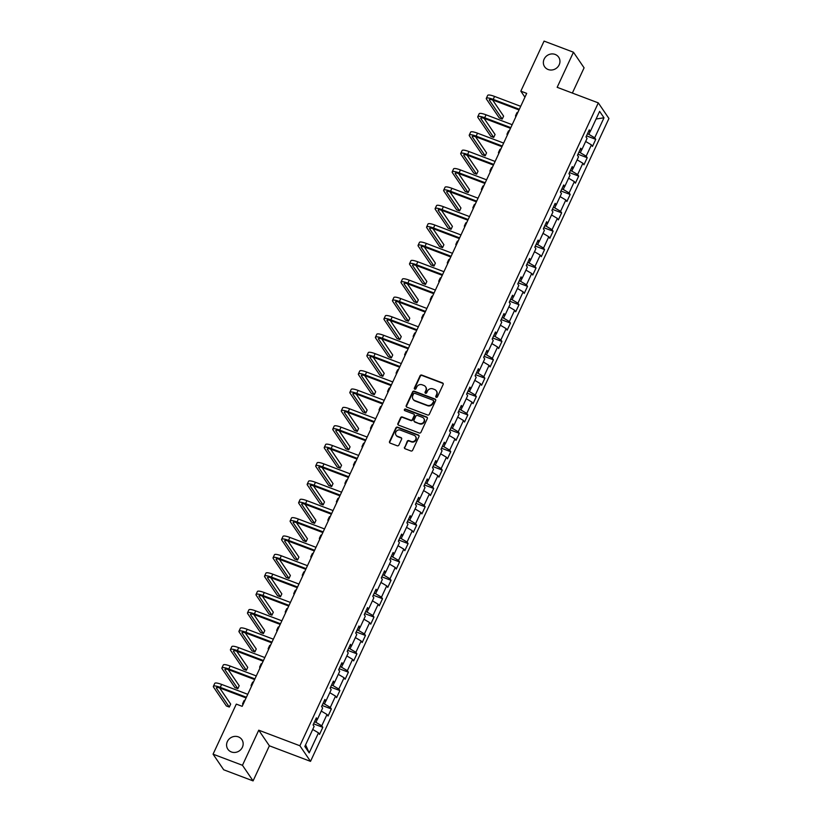 <?xml version="1.0" encoding="UTF-8"?>
<svg xmlns="http://www.w3.org/2000/svg" width="822" height="822" viewBox="0 0 822 822"><rect width="100%" height="100%" fill="white"/><g stroke="black" fill="none" stroke-linecap="round" stroke-linejoin="round"><path stroke-width="1.23" d="M436.246 397.314A0.914 0.843 -34.3 0 0 437.438 396.8L443.14 384.521A1.305 1.202 -34.3 0 0 442.513 382.929L421.748 375.068A1.305 1.202 -34.3 0 0 420.063 375.788L414.36 388.076A0.914 0.843 -34.3 0 0 414.791 389.186A0.914 0.843 -34.3 0 0 415.973 388.683L416.713 387.09A4.172 3.853 -34.3 0 1 422.118 384.788L423.854 385.446A4.172 3.853 -34.3 0 1 425.827 390.542L425.087 392.135A0.914 0.843 -34.3 0 0 425.519 393.245A0.914 0.843 -34.3 0 0 426.7 392.741L427.44 391.159A4.172 3.853 -34.3 0 1 432.855 388.857L434.581 389.505A4.172 3.853 -34.3 0 1 436.554 394.601L435.814 396.194A0.914 0.843 -34.3 0 0 436.246 397.314M238.37 736.882A8.497 7.85 -34.3 0 0 228.65 739.553A8.497 7.85 -34.3 0 0 227.848 749.202A8.497 7.85 -34.3 0 0 231.372 751.955A8.497 7.85 -34.3 0 0 241.093 749.284A8.497 7.85 -34.3 0 0 241.894 739.636A8.497 7.85 -34.3 0 0 238.37 736.882M555.158 54.437A8.497 7.85 -34.3 0 0 545.428 57.108A8.497 7.85 -34.3 0 0 544.626 66.757A8.497 7.85 -34.3 0 0 548.151 69.51A8.497 7.85 -34.3 0 0 557.881 66.839A8.497 7.85 -34.3 0 0 558.683 57.191A8.497 7.85 -34.3 0 0 555.158 54.437M404.496 447.168A1.305 1.202 -34.3 0 0 405.112 448.761L410.938 450.97A1.305 1.202 -34.3 0 0 412.623 450.251L418.963 436.605A1.305 1.202 -34.3 0 0 418.336 435.013L397.571 427.152A1.305 1.202 -34.3 0 0 395.885 427.872L389.546 441.517A1.305 1.202 -34.3 0 0 390.162 443.109L397.201 445.771A1.305 1.202 -34.3 0 0 398.896 445.051L401.609 439.215A1.305 1.202 -34.3 0 0 400.992 437.623L397.499 436.297A3.483 3.216 -34.3 0 1 396.379 431.211A3.483 3.216 -34.3 0 1 400.365 430.112L414.041 435.29A3.483 3.216 -34.3 0 1 415.161 440.376A3.483 3.216 -34.3 0 1 411.175 441.476L408.894 440.613A1.305 1.202 -34.3 0 0 407.198 441.332L404.784 447.589A1.305 1.202 -34.3 0 0 404.732 448.535M258.745 730.193L242.459 765.292L213.073 754.175L223.697 769.782L253.084 780.9L269.38 745.801L310.521 761.367L299.886 745.76L258.745 730.193L269.38 745.801M572.359 93.071L584.082 67.825L573.458 52.218L557.162 87.317L598.303 102.884L299.886 745.76M573.458 52.218L544.072 41.1L520.829 91.16L524.939 97.191M213.073 754.175L236.304 704.115L242.182 706.334L526.707 93.379L520.829 91.16M427.625 415.007A1.305 1.202 -34.3 0 0 429.32 414.288L435.65 400.653A1.305 1.202 -34.3 0 0 435.033 399.06L414.267 391.2A1.305 1.202 -34.3 0 0 412.572 391.919L406.243 405.565A1.305 1.202 -34.3 0 0 406.859 407.157L427.625 415.007M427.306 418.624L420.967 432.269A1.305 1.202 -34.3 0 1 419.282 432.988L398.516 425.128A1.305 1.202 -34.3 0 1 397.899 423.536L400.602 417.699A1.305 1.202 -34.3 0 1 402.297 416.98L410.723 420.165A1.305 1.202 -34.3 0 0 412.408 419.446L414.206 415.572A1.305 1.202 -34.3 0 0 413.589 413.98L404.825 410.661A0.914 0.843 -34.3 0 1 404.527 409.335A0.914 0.843 -34.3 0 1 405.575 409.048L426.69 417.031A1.305 1.202 -34.3 0 1 427.306 418.624M310.521 761.367L608.927 118.491L598.303 102.884M322.81 727.336L321.762 725.795L327.012 714.482L328.06 716.024L331.348 708.954L330.3 707.423L335.54 696.111L336.588 697.652L339.876 690.583L338.828 689.042L344.069 677.739L345.117 679.28L348.405 672.211L347.357 670.67L352.607 659.357L353.655 660.898L356.933 653.839L355.885 652.298L361.135 640.985L362.183 642.527L365.461 635.457L364.413 633.916L369.664 622.614L370.712 624.155L373.989 617.086L372.941 615.544L378.192 604.242L379.24 605.773L382.518 598.714L381.47 597.173L386.72 585.86L387.768 587.401L391.046 580.332L389.998 578.801L395.248 567.488L396.296 569.029L399.574 561.96L398.526 560.419L403.777 549.117L404.825 550.658L408.102 543.589L407.054 542.047L412.305 530.745L413.353 532.276L416.631 525.217L415.583 523.676L420.833 512.363L421.881 513.904L425.169 506.835L424.121 505.294L429.361 493.991L430.409 495.532L433.697 488.463L432.649 486.922L437.89 475.619L438.938 477.161L442.226 470.092L441.178 468.55L446.428 457.238L447.476 458.779L450.754 451.71L449.706 450.179L454.956 438.866L456.005 440.407L459.282 433.338L458.234 431.797L463.485 420.494L464.533 422.035L467.81 414.966L466.762 413.425L472.013 402.122L473.061 403.653L476.339 396.594L475.291 395.053L480.541 383.74L481.589 385.282L484.867 378.212L483.819 376.682L489.069 365.369L490.118 366.91L493.395 359.841L492.347 358.3L497.598 346.997L498.646 348.538L501.923 341.469L500.875 339.928L506.126 328.615L507.174 330.156L510.452 323.097L509.404 321.556L514.654 310.243L515.702 311.785L518.99 304.715L517.942 303.174L523.182 291.872L524.231 293.413L527.519 286.344L526.47 284.802L531.711 273.5L532.759 275.031L536.047 267.972L534.999 266.431L540.249 255.118L541.297 256.659L544.575 249.59L543.527 248.059L548.777 236.746L549.826 238.288L553.103 231.218L552.055 229.677L557.306 218.375L558.354 219.916L561.632 212.847L560.583 211.305L565.834 200.003L566.882 201.534L570.16 194.475L569.112 192.934L574.362 181.621L575.41 183.162L578.688 176.093L577.64 174.552L582.89 163.249L583.939 164.79L587.216 157.721L586.168 156.18L591.419 144.877L592.467 146.419L595.745 139.35L594.696 137.808L603.995 117.782L599.628 111.371L590.33 131.397L589.282 129.855L586.004 136.925L587.052 138.466L581.801 149.768L580.753 148.227L577.476 155.296L578.524 156.838L573.273 168.15L572.225 166.609L568.947 173.678L569.995 175.209L564.745 186.522L563.697 184.981L560.419 192.05L561.467 193.591L556.217 204.894L555.169 203.353L551.891 210.422L552.939 211.963L547.688 223.265L546.64 221.735L543.363 228.793L544.411 230.335L539.16 241.647L538.112 240.106L534.834 247.175L535.882 248.706L530.632 260.019L529.584 258.478L526.306 265.547L527.354 267.088L522.104 278.391L521.056 276.85L517.768 283.919L518.816 285.46L513.575 296.763L512.527 295.232L509.239 302.291L510.287 303.832L505.047 315.145L503.999 313.603L500.711 320.672L501.759 322.214L496.509 333.516L495.461 331.975L492.183 339.044L493.231 340.585L487.98 351.888L486.932 350.347L483.655 357.416L484.703 358.957L479.452 370.27L478.404 368.729L475.126 375.798L476.174 377.329L470.924 388.642L469.876 387.1L466.598 394.17L467.646 395.711L462.396 407.013L461.348 405.472L458.07 412.541L459.118 414.083L453.867 425.385L452.819 423.854L449.542 430.913L450.59 432.454L445.339 443.767L444.291 442.226L441.013 449.295L442.061 450.826L436.811 462.139L435.763 460.597L432.485 467.667L433.533 469.208L428.283 480.51L427.235 478.969L423.947 486.038L424.995 487.58L419.754 498.892L418.706 497.351L415.418 504.42L416.466 505.951L411.226 517.264L410.178 515.723L406.89 522.792L407.938 524.333L402.688 535.636L401.639 534.095L398.362 541.164L399.41 542.705L394.159 554.007L393.111 552.476L389.834 559.535L390.882 561.077L385.631 572.389L384.583 570.848L381.305 577.917L382.353 579.448L377.103 590.761L376.055 589.22L372.777 596.289L373.825 597.83L368.575 609.133L367.526 607.592L364.249 614.661L365.297 616.202L360.046 627.505L358.998 625.974L355.721 633.032L356.769 634.574L351.518 645.887L350.47 644.345L347.192 651.414L348.24 652.956L342.99 664.258L341.942 662.717L338.664 669.786L339.712 671.327L334.462 682.63L333.413 681.089L330.125 688.158L331.174 689.699L325.933 701.012L324.885 699.471L321.597 706.54L322.645 708.071L317.405 719.384L316.357 717.842L313.069 724.912L314.117 726.453L304.828 746.468L309.195 752.88L318.484 732.864L319.532 734.395L322.81 727.336L313.572 723.833M317.282 719.384L315.915 722.322L314.518 721.798M315.915 722.322L321.762 725.795M321.258 711.071L327.012 714.482M317.405 719.384L315.658 719.332M325.81 701.002L324.443 703.951L323.046 703.427M324.443 703.951L330.3 707.423M329.786 692.699L335.54 696.111M325.933 701.012L324.187 700.961M334.338 682.63L332.972 685.579L331.574 685.045M332.972 685.579L338.828 689.042M338.315 674.328L344.069 677.739M334.462 682.63L332.715 682.589M342.866 664.258L341.5 667.207L340.103 666.673M341.5 667.207L347.357 670.67M346.843 655.946L352.607 659.357M342.99 664.258L341.243 664.217M351.405 645.876L350.028 648.825L348.631 648.301M350.028 648.825L355.885 652.298M355.371 637.574L361.135 640.985M351.518 645.887L349.771 645.835M359.933 627.505L358.556 630.453L357.159 629.929M358.556 630.453L364.413 633.916M363.899 619.202L369.664 622.614M360.046 627.505L358.3 627.463M368.462 609.133L367.095 612.082L365.687 611.547M367.095 612.082L372.941 615.544M372.428 600.831L378.192 604.242M368.575 609.133L366.838 609.092M376.99 590.761L375.623 593.71L374.226 593.176M375.623 593.71L381.47 597.173M380.966 582.449L386.72 585.86M377.103 590.761L375.366 590.72M385.518 572.379L384.151 575.328L382.754 574.804M384.151 575.328L389.998 578.801M389.494 564.077L395.248 567.488M385.631 572.389L383.895 572.338M394.046 554.007L392.68 556.956L391.282 556.422M392.68 556.956L398.526 560.419M398.023 545.705L403.777 549.117M394.159 554.007L392.423 553.966M402.575 535.636L401.208 538.585L399.811 538.05M401.208 538.585L407.054 542.047M406.551 527.334L412.305 530.745M402.688 535.636L400.951 535.595M411.103 517.264L409.736 520.203L408.339 519.679M409.736 520.203L415.583 523.676M415.079 508.952L420.833 512.363M411.226 517.264L409.479 517.213M419.631 498.882L418.264 501.831L416.867 501.307M418.264 501.831L424.121 505.294M423.607 490.58L429.361 493.991M419.754 498.892L418.008 498.841M428.159 480.51L426.793 483.459L425.395 482.925M426.793 483.459L432.649 486.922M432.136 472.208L437.89 475.619M428.283 480.51L426.536 480.469M436.688 462.139L435.321 465.088L433.924 464.553M435.321 465.088L441.178 468.55M440.664 453.826L446.428 457.238M436.811 462.139L435.064 462.098M445.226 443.757L443.849 446.706L442.452 446.182M443.849 446.706L449.706 450.179M449.192 435.455L454.956 438.866M445.339 443.767L443.592 443.716M453.754 425.385L452.377 428.334L450.98 427.8M452.377 428.334L458.234 431.797M457.72 417.083L463.485 420.494M453.867 425.385L452.121 425.344M462.283 407.013L460.916 409.962L459.508 409.428M460.916 409.962L466.762 413.425M466.249 398.711L472.013 402.122M462.396 407.013L460.659 406.972M470.811 388.642L469.444 391.58L468.047 391.056M469.444 391.58L475.291 395.053M474.787 380.329L480.541 383.74M470.924 388.642L469.187 388.59M479.339 370.26L477.972 373.209L476.575 372.685M477.972 373.209L483.819 376.682M483.315 361.957L489.069 365.369M479.452 370.27L477.716 370.219M487.867 351.888L486.501 354.837L485.103 354.303M486.501 354.837L492.347 358.3M491.844 343.586L497.598 346.997M487.98 351.888L486.244 351.847M496.396 333.516L495.029 336.465L493.632 335.931M495.029 336.465L500.875 339.928M500.372 325.204L506.126 328.615M496.509 333.516L494.772 333.475M504.924 315.134L503.557 318.083L502.16 317.559M503.557 318.083L509.404 321.556M508.9 306.832L514.654 310.243M505.047 315.145L503.3 315.093M513.452 296.763L512.085 299.711L510.688 299.187M512.085 299.711L517.942 303.174M517.428 288.46L523.182 291.872M513.575 296.763L511.829 296.721M521.98 278.391L520.614 281.34L519.216 280.805M520.614 281.34L526.47 284.802M525.957 270.089L531.711 273.5M522.104 278.391L520.357 278.35M530.509 260.019L529.142 262.968L527.745 262.434M529.142 262.968L534.999 266.431M534.485 251.707L540.249 255.118M530.632 260.019L528.885 259.978M539.047 241.637L537.67 244.586L536.273 244.062M537.67 244.586L543.527 248.059M543.013 233.335L548.777 236.746M539.16 241.647L537.413 241.596M547.575 223.265L546.198 226.214L544.801 225.68M546.198 226.214L552.055 229.677M551.541 214.963L557.306 218.375M547.688 223.265L545.942 223.224M556.104 204.894L554.737 207.843L553.329 207.308M554.737 207.843L560.583 211.305M560.07 196.592L565.834 200.003M556.217 204.894L554.48 204.853M564.632 186.522L563.265 189.461L561.868 188.937M563.265 189.461L569.112 192.934M568.608 178.21L574.362 181.621M564.745 186.522L563.008 186.471M573.16 168.14L571.793 171.089L570.396 170.565M571.793 171.089L577.64 174.552M577.136 159.838L582.89 163.249M573.273 168.15L571.537 168.099M581.688 149.768L580.322 152.717L578.924 152.183M580.322 152.717L586.168 156.18M585.665 141.466L591.419 144.877M581.801 149.768L580.065 149.727M590.217 131.397L588.85 134.346L587.453 133.811M588.85 134.346L594.696 137.808M596.084 119.005L603.995 117.782M590.33 131.397L588.593 131.356M242.459 765.292L253.084 780.9M305.589 744.835L309.195 752.88M312.73 729.453L318.484 732.864M586.507 135.846L595.745 139.35M577.979 154.228L587.216 157.721M569.451 172.599L578.688 176.093M560.912 190.971L570.16 194.475M552.384 209.343L561.632 212.847M543.856 227.725L553.103 231.218M535.327 246.097L544.575 249.59M526.799 264.468L536.047 267.972M518.271 282.85L527.519 286.344M509.743 301.222L518.99 304.715M501.215 319.594L510.452 323.097M492.686 337.965L501.923 341.469M484.158 356.347L493.395 359.841M475.63 374.719L484.867 378.212M467.091 393.091L476.339 396.594M458.563 411.462L467.81 414.966M450.035 429.844L459.282 433.338M441.506 448.216L450.754 451.71M432.978 466.588L442.226 470.092M424.45 484.97L433.697 488.463M415.922 503.341L425.169 506.835M407.393 521.713L416.631 525.217M398.865 540.085L408.102 543.589M390.337 558.467L399.574 561.96M381.809 576.839L391.046 580.332M373.27 595.21L382.518 598.714M364.742 613.592L373.989 617.086M356.214 631.964L365.461 635.457M347.685 650.336L356.933 653.839M339.157 668.707L348.405 672.211M330.629 687.089L339.876 690.583M322.101 705.461L331.348 708.954M436.05 397.201A0.914 0.843 -34.3 0 1 436.102 396.615L436.842 395.022A4.172 3.853 -34.3 0 0 436.451 391.077M425.714 387.018A4.172 3.853 -34.3 0 1 426.115 390.964L425.375 392.556A0.914 0.843 -34.3 0 0 425.323 393.142M443.181 383.576A1.305 1.202 -34.3 0 0 442.801 383.35L422.035 375.49A1.305 1.202 -34.3 0 0 420.35 376.209L414.648 388.498A0.914 0.843 -34.3 0 0 414.586 389.083M435.691 399.708A1.305 1.202 -34.3 0 0 435.321 399.482L414.555 391.621A1.305 1.202 -34.3 0 0 412.86 392.341L406.53 405.986A1.305 1.202 -34.3 0 0 406.489 406.921M433.441 401.311A0.914 0.843 -34.3 0 0 433.009 400.191L414.781 393.296A0.914 0.843 -34.3 0 0 413.6 393.8L412.819 395.474A4.172 3.853 -34.3 0 0 414.791 400.571L427.255 405.287A4.172 3.853 -34.3 0 0 432.66 402.986L433.728 401.732A0.914 0.843 -34.3 0 0 433.502 400.725M413.219 399.43A4.172 3.853 -34.3 0 0 415.079 400.992L414.791 400.571M433.728 401.732L432.947 403.407A4.172 3.853 -34.3 0 1 427.543 405.708L415.079 400.992M414.247 414.627A1.305 1.202 -34.3 0 1 414.493 415.994L412.695 419.867A1.305 1.202 -34.3 0 1 411.01 420.587L402.585 417.401A1.305 1.202 -34.3 0 0 400.889 418.121L398.187 423.957A1.305 1.202 -34.3 0 0 398.136 424.902M427.348 417.689A1.305 1.202 -34.3 0 0 426.978 417.453L405.863 409.469A0.914 0.843 -34.3 0 0 404.619 410.558M419.456 423.474A3.483 3.216 -34.3 0 0 423.772 418.419A3.483 3.216 -34.3 0 0 422.333 417.288L417.514 415.47A1.305 1.202 -34.3 0 0 415.819 416.189L414.021 420.063A1.305 1.202 -34.3 0 0 414.637 421.655L419.744 423.895A3.483 3.216 -34.3 0 0 423.905 418.634M414.267 421.419A1.305 1.202 -34.3 0 0 414.925 422.076L414.637 421.655M419.744 423.895L414.925 422.076M415.624 436.636A3.483 3.216 -34.3 0 1 411.462 441.897L409.181 441.034A1.305 1.202 -34.3 0 0 407.486 441.753L404.784 447.589M396.204 435.372A3.483 3.216 -34.3 0 0 397.786 436.718L397.499 436.297M401.65 438.27A1.305 1.202 -34.3 0 0 401.28 438.044L397.786 436.718M419.004 435.66A1.305 1.202 -34.3 0 0 418.624 435.434L397.858 427.574A1.305 1.202 -34.3 0 0 396.173 428.293L389.834 441.938A1.305 1.202 -34.3 0 0 389.792 442.883M515.887 116.693L515.784 116.539A9.956 2.076 24.9 0 1 515.569 115.686A9.956 2.076 24.9 0 1 516.545 115.286M515.569 115.686L516.935 112.737A9.956 2.076 24.9 0 1 517.911 112.337M519.021 109.932L493.919 100.438A6.638 1.387 -155.1 0 0 489.326 99.75A6.638 1.387 -155.1 0 0 489.47 100.315L502.242 119.067L499.303 117.957L486.532 99.205A9.956 2.076 24.9 0 1 486.316 98.352L487.682 95.403A9.956 2.076 24.9 0 1 494.567 96.431L520.706 106.326M486.316 98.352A9.956 2.076 24.9 0 1 493.2 99.38L519.329 109.275M502.242 119.067L503.609 116.128L492.614 99.986M507.359 135.065L507.256 134.911A9.956 2.076 24.9 0 1 507.04 134.058A9.956 2.076 24.9 0 1 508.017 133.657M507.04 134.058L508.407 131.109A9.956 2.076 24.9 0 1 509.383 130.708M498.831 153.437L498.728 153.293A9.956 2.076 24.9 0 1 498.512 152.43A9.956 2.076 24.9 0 1 499.488 152.029M498.512 152.43L499.879 149.491A9.956 2.076 24.9 0 1 500.855 149.09M510.493 128.314L485.381 118.81A6.638 1.387 -155.1 0 0 480.798 118.121A6.638 1.387 -155.1 0 0 480.942 118.697L493.714 137.438L490.775 136.329L478.003 117.587A9.956 2.076 24.9 0 1 477.788 116.724L479.154 113.785A9.956 2.076 24.9 0 1 486.038 114.813L512.168 124.697M477.788 116.724A9.956 2.076 24.9 0 1 484.672 117.752L510.801 127.646M493.714 137.438L495.08 134.5L484.086 118.358M501.965 146.686L476.852 137.182A6.638 1.387 -155.1 0 0 472.27 136.493A6.638 1.387 -155.1 0 0 472.414 137.069L485.186 155.82L482.247 154.7L469.475 135.959A9.956 2.076 24.9 0 1 469.259 135.096L470.626 132.157A9.956 2.076 24.9 0 1 477.51 133.185L503.639 143.079M469.259 135.096A9.956 2.076 24.9 0 1 476.144 136.133L502.273 146.018M485.186 155.82L486.552 152.871L475.558 136.729M490.302 171.819L490.2 171.664A9.956 2.076 24.9 0 1 489.984 170.801A9.956 2.076 24.9 0 1 490.96 170.411M489.984 170.801L491.351 167.863A9.956 2.076 24.9 0 1 492.327 167.462M481.774 190.19L481.671 190.036A9.956 2.076 24.9 0 1 481.456 189.183A9.956 2.076 24.9 0 1 482.432 188.783M481.456 189.183L482.822 186.234A9.956 2.076 24.9 0 1 483.798 185.834M473.246 208.562L473.143 208.408A9.956 2.076 24.9 0 1 472.927 207.555A9.956 2.076 24.9 0 1 473.893 207.154M472.927 207.555L474.294 204.606A9.956 2.076 24.9 0 1 475.27 204.205M493.436 165.058L468.324 155.564A6.638 1.387 -155.1 0 0 463.742 154.875A6.638 1.387 -155.1 0 0 463.885 155.44L476.647 174.192L473.719 173.082L460.947 154.331A9.956 2.076 24.9 0 1 460.731 153.478L462.098 150.529A9.956 2.076 24.9 0 1 468.972 151.556L495.111 161.451M460.731 153.478A9.956 2.076 24.9 0 1 467.605 154.505L493.745 164.4M476.647 174.192L478.024 171.243L467.03 155.111M484.908 183.44L459.796 173.935A6.638 1.387 -155.1 0 0 455.213 173.247A6.638 1.387 -155.1 0 0 455.357 173.822L468.119 192.564L465.18 191.454L452.419 172.702A9.956 2.076 24.9 0 1 452.203 171.849L453.569 168.9A9.956 2.076 24.9 0 1 460.443 169.938L486.583 179.823M452.203 171.849A9.956 2.076 24.9 0 1 459.077 172.877L485.216 182.772M468.119 192.564L469.485 189.625L458.501 173.483M476.38 201.811L451.268 192.307A6.638 1.387 -155.1 0 0 446.685 191.618A6.638 1.387 -155.1 0 0 446.829 192.194L459.59 210.935L456.652 209.826L443.89 191.084A9.956 2.076 24.9 0 1 443.675 190.221L445.041 187.282A9.956 2.076 24.9 0 1 451.915 188.31L478.055 198.194M443.675 190.221A9.956 2.076 24.9 0 1 450.548 191.249L476.688 201.143M459.59 210.935L460.957 207.997L449.973 191.855M464.718 226.934L464.615 226.79A9.956 2.076 24.9 0 1 464.399 225.927A9.956 2.076 24.9 0 1 465.365 225.526M464.399 225.927L465.766 222.988A9.956 2.076 24.9 0 1 466.732 222.587M467.852 220.183L442.739 210.679A6.638 1.387 -155.1 0 0 438.157 210A6.638 1.387 -155.1 0 0 438.301 210.566L451.062 229.317L448.124 228.208L435.362 209.456A9.956 2.076 24.9 0 1 435.146 208.603L436.513 205.654A9.956 2.076 24.9 0 1 443.387 206.682L469.526 216.576M435.146 208.603A9.956 2.076 24.9 0 1 442.02 209.631L468.16 219.515M451.062 229.317L452.429 226.369L441.445 210.237M456.189 245.316L456.087 245.162A9.956 2.076 24.9 0 1 455.871 244.309A9.956 2.076 24.9 0 1 456.837 243.908M455.871 244.309L457.238 241.36A9.956 2.076 24.9 0 1 458.203 240.959M459.323 238.555L434.211 229.061A6.638 1.387 -155.1 0 0 429.629 228.372A6.638 1.387 -155.1 0 0 429.772 228.937L442.534 247.689L439.595 246.579L426.834 227.828A9.956 2.076 24.9 0 1 426.618 226.975L427.985 224.026A9.956 2.076 24.9 0 1 434.859 225.053L460.998 234.948M426.618 226.975A9.956 2.076 24.9 0 1 433.492 228.002L459.632 237.897M442.534 247.689L443.901 244.74L432.917 228.608M447.661 263.687L447.558 263.533A9.956 2.076 24.9 0 1 447.332 262.68A9.956 2.076 24.9 0 1 448.309 262.28M447.332 262.68L448.709 259.731A9.956 2.076 24.9 0 1 449.675 259.331M450.795 256.937L425.683 247.432A6.638 1.387 -155.1 0 0 421.1 246.744A6.638 1.387 -155.1 0 0 421.244 247.319L434.006 266.061L431.067 264.951L418.306 246.199A9.956 2.076 24.9 0 1 418.079 245.346L419.456 242.408A9.956 2.076 24.9 0 1 426.33 243.435L452.47 253.32M418.079 245.346A9.956 2.076 24.9 0 1 424.964 246.374L451.103 256.269M434.006 266.061L435.372 263.122L424.388 246.98M439.133 282.059L439.03 281.915A9.956 2.076 24.9 0 1 438.804 281.052A9.956 2.076 24.9 0 1 439.78 280.651M438.804 281.052L440.171 278.113A9.956 2.076 24.9 0 1 441.147 277.713M442.267 275.308L417.155 265.804A6.638 1.387 -155.1 0 0 412.562 265.116A6.638 1.387 -155.1 0 0 412.716 265.691L425.477 284.443L422.539 283.323L409.777 264.581A9.956 2.076 24.9 0 1 409.551 263.718L410.918 260.78A9.956 2.076 24.9 0 1 417.802 261.807L443.942 271.702M409.551 263.718A9.956 2.076 24.9 0 1 416.435 264.756L442.575 274.64M425.477 284.443L426.844 281.494L415.85 265.352M430.594 300.431L430.492 300.287A9.956 2.076 24.9 0 1 430.276 299.424A9.956 2.076 24.9 0 1 431.252 299.023M430.276 299.424L431.642 296.485A9.956 2.076 24.9 0 1 432.619 296.084M433.728 293.68L408.626 284.176A6.638 1.387 -155.1 0 0 404.034 283.498A6.638 1.387 -155.1 0 0 404.177 284.063L416.949 302.815L414.011 301.705L401.239 282.953A9.956 2.076 24.9 0 1 401.023 282.1L402.39 279.151A9.956 2.076 24.9 0 1 409.274 280.179L435.413 290.074M401.023 282.1A9.956 2.076 24.9 0 1 407.907 283.128L434.047 293.012M416.949 302.815L418.316 299.866L407.322 283.734M422.066 318.813L421.963 318.659A9.956 2.076 24.9 0 1 421.748 317.806A9.956 2.076 24.9 0 1 422.724 317.405M421.748 317.806L423.114 314.857A9.956 2.076 24.9 0 1 424.09 314.456M425.2 312.062L400.098 302.558A6.638 1.387 -155.1 0 0 395.505 301.869A6.638 1.387 -155.1 0 0 395.649 302.445L408.421 321.186L405.482 320.077L392.711 301.325A9.956 2.076 24.9 0 1 392.495 300.472L393.861 297.523A9.956 2.076 24.9 0 1 400.746 298.561L426.885 308.445M392.495 300.472A9.956 2.076 24.9 0 1 399.379 301.499L425.508 311.394M408.421 321.186L409.788 318.248L398.793 302.106M413.538 337.184L413.435 337.03A9.956 2.076 24.9 0 1 413.219 336.177A9.956 2.076 24.9 0 1 414.196 335.777M413.219 336.177L414.586 333.229A9.956 2.076 24.9 0 1 415.562 332.828M416.672 330.434L391.56 320.929A6.638 1.387 -155.1 0 0 386.977 320.241A6.638 1.387 -155.1 0 0 387.121 320.816L399.893 339.558L396.954 338.448L384.182 319.707A9.956 2.076 24.9 0 1 383.966 318.844L385.333 315.905A9.956 2.076 24.9 0 1 392.217 316.932L418.347 326.817M383.966 318.844A9.956 2.076 24.9 0 1 390.851 319.871L416.98 329.766M399.893 339.558L401.259 336.619L390.265 320.477M405.01 355.556L404.907 355.412A9.956 2.076 24.9 0 1 404.691 354.549A9.956 2.076 24.9 0 1 405.667 354.148M404.691 354.549L406.058 351.611A9.956 2.076 24.9 0 1 407.034 351.21M408.144 348.805L383.031 339.301A6.638 1.387 -155.1 0 0 378.449 338.613A6.638 1.387 -155.1 0 0 378.593 339.188L391.364 357.94L388.426 356.82L375.654 338.078A9.956 2.076 24.9 0 1 375.438 337.215L376.805 334.277A9.956 2.076 24.9 0 1 383.689 335.304L409.818 345.199M375.438 337.215A9.956 2.076 24.9 0 1 382.322 338.253L408.452 348.138M391.364 357.94L392.731 354.991L381.737 338.859M396.481 373.938L396.379 373.784A9.956 2.076 24.9 0 1 396.163 372.931A9.956 2.076 24.9 0 1 397.139 372.53M396.163 372.931L397.529 369.982A9.956 2.076 24.9 0 1 398.506 369.581M399.615 367.177L374.503 357.683A6.638 1.387 -155.1 0 0 369.921 356.995A6.638 1.387 -155.1 0 0 370.064 357.56L382.826 376.312L379.898 375.202L367.126 356.45A9.956 2.076 24.9 0 1 366.91 355.597L368.277 352.648A9.956 2.076 24.9 0 1 375.151 353.676L401.29 363.571M366.91 355.597A9.956 2.076 24.9 0 1 373.784 356.625L399.924 366.52M382.826 376.312L384.203 373.363L373.209 357.231M387.953 392.31L387.85 392.156A9.956 2.076 24.9 0 1 387.635 391.303A9.956 2.076 24.9 0 1 388.611 390.902M387.635 391.303L389.001 388.354A9.956 2.076 24.9 0 1 389.977 387.953M391.087 385.559L365.975 376.055A6.638 1.387 -155.1 0 0 361.392 375.366A6.638 1.387 -155.1 0 0 361.536 375.942L374.298 394.683L371.359 393.574L358.598 374.822A9.956 2.076 24.9 0 1 358.382 373.969L359.748 371.02A9.956 2.076 24.9 0 1 366.622 372.058L392.762 381.942M358.382 373.969A9.956 2.076 24.9 0 1 365.256 374.996L391.395 384.891M374.298 394.683L375.664 391.745L364.68 375.603M379.425 410.681L379.322 410.527A9.956 2.076 24.9 0 1 379.106 409.675A9.956 2.076 24.9 0 1 380.072 409.274M379.106 409.675L380.473 406.736A9.956 2.076 24.9 0 1 381.449 406.335M382.559 403.931L357.447 394.426A6.638 1.387 -155.1 0 0 352.864 393.738A6.638 1.387 -155.1 0 0 353.008 394.313L365.769 413.065L362.831 411.945L350.069 393.204A9.956 2.076 24.9 0 1 349.853 392.341L351.22 389.402A9.956 2.076 24.9 0 1 358.094 390.429L384.234 400.324M349.853 392.341A9.956 2.076 24.9 0 1 356.727 393.378L382.867 403.263M365.769 413.065L367.136 410.116L356.152 393.974M370.897 429.053L370.794 428.909A9.956 2.076 24.9 0 1 370.578 428.046A9.956 2.076 24.9 0 1 371.544 427.646M370.578 428.046L371.945 425.108A9.956 2.076 24.9 0 1 372.911 424.707M374.031 422.303L348.918 412.798A6.638 1.387 -155.1 0 0 344.336 412.12A6.638 1.387 -155.1 0 0 344.48 412.685L357.241 431.437L354.303 430.327L341.541 411.575A9.956 2.076 24.9 0 1 341.325 410.723L342.692 407.774A9.956 2.076 24.9 0 1 349.566 408.801L375.705 418.696M341.325 410.723A9.956 2.076 24.9 0 1 348.199 411.75L374.339 421.635M357.241 431.437L358.608 428.488L347.624 412.356M362.368 447.435L362.266 447.281A9.956 2.076 24.9 0 1 362.05 446.428A9.956 2.076 24.9 0 1 363.016 446.027M362.05 446.428L363.416 443.479A9.956 2.076 24.9 0 1 364.382 443.079M365.502 440.674L340.39 431.18A6.638 1.387 -155.1 0 0 335.808 430.492A6.638 1.387 -155.1 0 0 335.951 431.057L348.713 449.809L345.774 448.699L333.013 429.947A9.956 2.076 24.9 0 1 332.797 429.094L334.164 426.145A9.956 2.076 24.9 0 1 341.038 427.173L367.177 437.068M332.797 429.094A9.956 2.076 24.9 0 1 339.671 430.122L365.811 440.017M348.713 449.809L350.08 446.87L339.096 430.728M353.84 465.807L353.737 465.653A9.956 2.076 24.9 0 1 353.511 464.8A9.956 2.076 24.9 0 1 354.488 464.399M353.511 464.8L354.888 461.851A9.956 2.076 24.9 0 1 355.854 461.45M356.974 459.056L331.862 449.552A6.638 1.387 -155.1 0 0 327.279 448.863A6.638 1.387 -155.1 0 0 327.423 449.439L340.185 468.18L337.246 467.071L324.485 448.329A9.956 2.076 24.9 0 1 324.258 447.466L325.635 444.527A9.956 2.076 24.9 0 1 332.509 445.555L358.649 455.439M324.258 447.466A9.956 2.076 24.9 0 1 331.143 448.493L357.282 458.388M340.185 468.18L341.551 465.242L330.567 449.1M345.312 484.179L345.209 484.035A9.956 2.076 24.9 0 1 344.983 483.172A9.956 2.076 24.9 0 1 345.959 482.771M344.983 483.172L346.35 480.233A9.956 2.076 24.9 0 1 347.326 479.832M348.446 477.428L323.334 467.923A6.638 1.387 -155.1 0 0 318.741 467.235A6.638 1.387 -155.1 0 0 318.895 467.81L331.656 486.562L328.718 485.442L315.956 466.701A9.956 2.076 24.9 0 1 315.73 465.838L317.097 462.899A9.956 2.076 24.9 0 1 323.981 463.927L350.121 473.821M315.73 465.838A9.956 2.076 24.9 0 1 322.614 466.875L348.754 476.76M331.656 486.562L333.023 483.613L322.029 467.471M336.773 502.561L336.671 502.406A9.956 2.076 24.9 0 1 336.455 501.543A9.956 2.076 24.9 0 1 337.431 501.153M336.455 501.543L337.821 498.605A9.956 2.076 24.9 0 1 338.798 498.204M339.907 495.8L314.805 486.305A6.638 1.387 -155.1 0 0 310.213 485.617A6.638 1.387 -155.1 0 0 310.356 486.182L323.128 504.934L320.19 503.824L307.418 485.072A9.956 2.076 24.9 0 1 307.202 484.22L308.569 481.271A9.956 2.076 24.9 0 1 315.453 482.298L341.592 492.193M307.202 484.22A9.956 2.076 24.9 0 1 314.086 485.247L340.226 495.142M323.128 504.934L324.495 501.985L313.501 485.853M328.245 520.932L328.142 520.778A9.956 2.076 24.9 0 1 327.927 519.925A9.956 2.076 24.9 0 1 328.903 519.525M327.927 519.925L329.293 516.976A9.956 2.076 24.9 0 1 330.269 516.576M331.379 514.182L306.277 504.677A6.638 1.387 -155.1 0 0 301.684 503.989A6.638 1.387 -155.1 0 0 301.828 504.564L314.6 523.306L311.661 522.196L298.889 503.444A9.956 2.076 24.9 0 1 298.674 502.591L300.04 499.642A9.956 2.076 24.9 0 1 306.925 500.68L333.064 510.565M298.674 502.591A9.956 2.076 24.9 0 1 305.558 503.619L331.687 513.514M314.6 523.306L315.967 520.367L304.972 504.225M319.717 539.304L319.614 539.15A9.956 2.076 24.9 0 1 319.398 538.297A9.956 2.076 24.9 0 1 320.375 537.896M319.398 538.297L320.765 535.348A9.956 2.076 24.9 0 1 321.741 534.947M322.851 532.553L297.739 523.049A6.638 1.387 -155.1 0 0 293.156 522.36A6.638 1.387 -155.1 0 0 293.3 522.936L306.072 541.677L303.133 540.568L290.361 521.826A9.956 2.076 24.9 0 1 290.145 520.963L291.512 518.024A9.956 2.076 24.9 0 1 298.396 519.052L324.526 528.936M290.145 520.963A9.956 2.076 24.9 0 1 297.03 521.991L323.159 531.885M306.072 541.677L307.438 538.739L296.444 522.597M311.189 557.676L311.086 557.532A9.956 2.076 24.9 0 1 310.87 556.669A9.956 2.076 24.9 0 1 311.846 556.268M310.87 556.669L312.237 553.73A9.956 2.076 24.9 0 1 313.213 553.329M314.323 550.925L289.21 541.421A6.638 1.387 -155.1 0 0 284.628 540.742A6.638 1.387 -155.1 0 0 284.772 541.308L297.543 560.059L294.605 558.95L281.833 540.198A9.956 2.076 24.9 0 1 281.617 539.345L282.984 536.396A9.956 2.076 24.9 0 1 289.868 537.424L315.997 547.318M281.617 539.345A9.956 2.076 24.9 0 1 288.501 540.373L314.631 550.257M297.543 560.059L298.91 557.111L287.916 540.979M302.66 576.058L302.558 575.903A9.956 2.076 24.9 0 1 302.342 575.051A9.956 2.076 24.9 0 1 303.318 574.65M302.342 575.051L303.708 572.102A9.956 2.076 24.9 0 1 304.685 571.701M305.794 569.297L280.682 559.803A6.638 1.387 -155.1 0 0 276.1 559.114A6.638 1.387 -155.1 0 0 276.243 559.679L289.005 578.431L286.066 577.321L273.305 558.57A9.956 2.076 24.9 0 1 273.089 557.717L274.456 554.768A9.956 2.076 24.9 0 1 281.33 555.795L307.469 565.69M273.089 557.717A9.956 2.076 24.9 0 1 279.963 558.744L306.103 568.639M289.005 578.431L290.382 575.482L279.388 559.35M294.132 594.429L294.029 594.275A9.956 2.076 24.9 0 1 293.814 593.422A9.956 2.076 24.9 0 1 294.79 593.022M293.814 593.422L295.18 590.473A9.956 2.076 24.9 0 1 296.156 590.073M297.266 587.679L272.154 578.174A6.638 1.387 -155.1 0 0 267.571 577.486A6.638 1.387 -155.1 0 0 267.715 578.061L280.477 596.803L277.538 595.693L264.776 576.941A9.956 2.076 24.9 0 1 264.561 576.088L265.927 573.15A9.956 2.076 24.9 0 1 272.801 574.177L298.941 584.062M264.561 576.088A9.956 2.076 24.9 0 1 271.435 577.116L297.574 587.011M280.477 596.803L281.843 593.864L270.859 577.722M285.604 612.801L285.501 612.657A9.956 2.076 24.9 0 1 285.285 611.794A9.956 2.076 24.9 0 1 286.251 611.393M285.285 611.794L286.652 608.855A9.956 2.076 24.9 0 1 287.628 608.455M288.738 606.05L263.626 596.546A6.638 1.387 -155.1 0 0 259.043 595.858A6.638 1.387 -155.1 0 0 259.187 596.433L271.948 615.185L269.01 614.065L256.248 595.323A9.956 2.076 24.9 0 1 256.032 594.46L257.399 591.521A9.956 2.076 24.9 0 1 264.273 592.549L290.413 602.444M256.032 594.46A9.956 2.076 24.9 0 1 262.906 595.498L289.046 605.382M271.948 615.185L273.315 612.236L262.331 596.094M277.076 631.173L276.973 631.029A9.956 2.076 24.9 0 1 276.757 630.166A9.956 2.076 24.9 0 1 277.723 629.765M276.757 630.166L278.124 627.227A9.956 2.076 24.9 0 1 279.09 626.826M280.21 624.422L255.097 614.918A6.638 1.387 -155.1 0 0 250.515 614.24A6.638 1.387 -155.1 0 0 250.659 614.805L263.42 633.557L260.482 632.447L247.72 613.695A9.956 2.076 24.9 0 1 247.504 612.842L248.871 609.893A9.956 2.076 24.9 0 1 255.745 610.921L281.884 620.816M247.504 612.842A9.956 2.076 24.9 0 1 254.378 613.87L280.518 623.754M263.42 633.557L264.787 630.608L253.803 614.476M268.547 649.555L268.445 649.401A9.956 2.076 24.9 0 1 268.229 648.548A9.956 2.076 24.9 0 1 269.195 648.147M268.229 648.548L269.595 645.599A9.956 2.076 24.9 0 1 270.561 645.198M271.681 642.804L246.569 633.3A6.638 1.387 -155.1 0 0 241.987 632.611A6.638 1.387 -155.1 0 0 242.13 633.187L254.892 651.928L251.953 650.818L239.192 632.067A9.956 2.076 24.9 0 1 238.976 631.214L240.343 628.265A9.956 2.076 24.9 0 1 247.217 629.303L273.356 639.187M238.976 631.214A9.956 2.076 24.9 0 1 245.85 632.241L271.99 642.136M254.892 651.928L256.259 648.99L245.275 632.848M260.019 667.926L259.916 667.772A9.956 2.076 24.9 0 1 259.69 666.919A9.956 2.076 24.9 0 1 260.666 666.519M259.69 666.919L261.067 663.971A9.956 2.076 24.9 0 1 262.033 663.57M263.153 661.176L238.041 651.671A6.638 1.387 -155.1 0 0 233.458 650.983A6.638 1.387 -155.1 0 0 233.602 651.558L246.364 670.3L243.425 669.19L230.663 650.449A9.956 2.076 24.9 0 1 230.437 649.586L231.814 646.647A9.956 2.076 24.9 0 1 238.688 647.674L264.828 657.559M230.437 649.586A9.956 2.076 24.9 0 1 237.322 650.613L263.461 660.508M246.364 670.3L247.73 667.361L236.746 651.219M251.491 686.298L251.388 686.154A9.956 2.076 24.9 0 1 251.162 685.291A9.956 2.076 24.9 0 1 252.138 684.89M251.162 685.291L252.529 682.352A9.956 2.076 24.9 0 1 253.505 681.952M254.625 679.547L229.513 670.043A6.638 1.387 -155.1 0 0 224.92 669.355A6.638 1.387 -155.1 0 0 225.074 669.93L237.835 688.682L234.897 687.562L222.135 668.82A9.956 2.076 24.9 0 1 221.909 667.957L223.276 665.019A9.956 2.076 24.9 0 1 230.16 666.046L256.3 675.941M221.909 667.957A9.956 2.076 24.9 0 1 228.793 668.995L254.933 678.88M237.835 688.682L239.202 685.733L228.208 669.601M242.952 704.68L242.85 704.526A9.956 2.076 24.9 0 1 242.634 703.673A9.956 2.076 24.9 0 1 243.61 703.272M242.634 703.673L244 700.724A9.956 2.076 24.9 0 1 244.977 700.323M246.086 697.919L220.984 688.425A6.638 1.387 -155.1 0 0 216.392 687.737A6.638 1.387 -155.1 0 0 216.535 688.302L229.307 707.054L226.369 705.944L213.597 687.192A9.956 2.076 24.9 0 1 213.381 686.339L214.748 683.39A9.956 2.076 24.9 0 1 221.632 684.418L247.771 694.313M213.381 686.339A9.956 2.076 24.9 0 1 220.265 687.367L246.405 697.262M229.307 707.054L230.674 704.105L219.68 687.973M494.567 96.431L493.2 99.38M489.861 99.493L489.47 100.315M486.038 114.813L484.672 117.752M481.332 117.865L480.942 118.697M477.51 133.185L476.144 136.133M472.804 136.236L472.414 137.069M468.972 151.556L467.605 154.505M464.276 154.618L463.885 155.44M460.443 169.938L459.077 172.877M455.737 172.99L455.357 173.822M451.915 188.31L450.548 191.249M447.209 191.362L446.829 192.194M443.387 206.682L442.02 209.631M438.681 209.733L438.301 210.566M434.859 225.053L433.492 228.002M430.153 228.115L429.772 228.937M426.33 243.435L424.964 246.374M421.624 246.487L421.244 247.319M417.802 261.807L416.435 264.756M413.096 264.859L412.716 265.691M409.274 280.179L407.907 283.128M404.568 283.241L404.177 284.063M400.746 298.561L399.379 301.499M396.04 301.612L395.649 302.445M392.217 316.932L390.851 319.871M387.511 319.984L387.121 320.816M383.689 335.304L382.322 338.253M378.983 338.356L378.593 339.188M375.151 353.676L373.784 356.625M370.455 356.738L370.064 357.56M366.622 372.058L365.256 374.996M361.916 375.109L361.536 375.942M358.094 390.429L356.727 393.378M353.388 393.481L353.008 394.313M349.566 408.801L348.199 411.75M344.86 411.853L344.48 412.685M341.038 427.173L339.671 430.122M336.332 430.235L335.951 431.057M332.509 445.555L331.143 448.493M327.803 448.607L327.423 449.439M323.981 463.927L322.614 466.875M319.275 466.978L318.895 467.81M315.453 482.298L314.086 485.247M310.747 485.36L310.356 486.182M306.925 500.68L305.558 503.619M302.219 503.732L301.828 504.564M298.396 519.052L297.03 521.991M293.69 522.104L293.3 522.936M289.868 537.424L288.501 540.373M285.162 540.475L284.772 541.308M281.33 555.795L279.963 558.744M276.634 558.857L276.243 559.679M272.801 574.177L271.435 577.116M268.095 577.229L267.715 578.061M264.273 592.549L262.906 595.498M259.567 595.601L259.187 596.433M255.745 610.921L254.378 613.87M251.039 613.983L250.659 614.805M247.217 629.303L245.85 632.241M242.511 632.354L242.13 633.187M238.688 647.674L237.322 650.613M233.982 650.726L233.602 651.558M230.16 666.046L228.793 668.995M225.454 669.098L225.074 669.93M221.632 684.418L220.265 687.367M216.926 687.48L216.535 688.302"/></g></svg>
